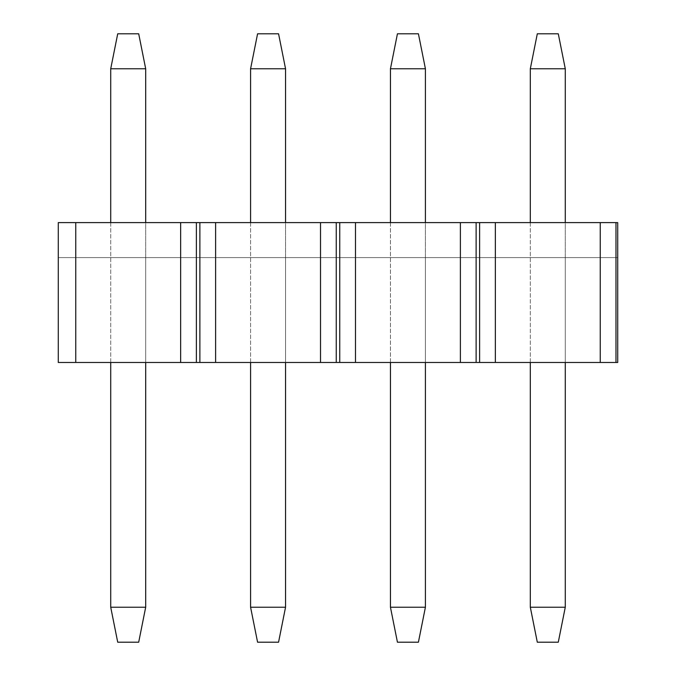 <?xml version="1.0" encoding="UTF-8"?>
<svg xmlns="http://www.w3.org/2000/svg" width="676" height="676" viewBox="0 0 676 676"><rect width="100%" height="100%" fill="white"/><g stroke="black" fill="none" stroke-linecap="round" stroke-linejoin="round"><path stroke-width="0.51" stroke-dasharray="3.38 2.54" d="M180.653 222.615L180.653 362.48L58.28 362.48L58.28 222.615L58.28 257.581L58.28 222.615L617.72 222.615L58.28 222.615L617.72 222.615L617.72 362.48L615.98 362.48L615.98 222.615M180.653 362.48L460.381 362.48L460.381 222.615M355.483 362.48L355.483 222.615M320.517 362.48L320.517 222.615M215.619 362.48L215.619 222.615M75.763 362.48L75.763 222.615M565.28 362.48L530.314 362.48L565.28 362.48L565.28 257.581L530.314 257.581L565.28 257.581L565.28 362.48L565.28 222.615M425.415 362.48L390.449 362.48L425.415 362.48L425.415 257.581L390.449 257.581L425.415 257.581L425.415 362.48L425.415 222.615M285.551 362.48L250.585 362.48L285.551 362.48L285.551 257.581L250.585 257.581L285.551 257.581L285.551 362.48L285.551 222.615M145.686 362.48L110.72 362.48L145.686 362.48L145.686 257.581L110.72 257.581L145.686 257.581L145.686 362.48L145.686 222.615M460.381 362.48L615.98 362.48M495.347 362.48L495.347 222.615M600.237 222.615L600.237 362.48M196.386 362.48L196.386 222.615M199.885 362.48L199.885 222.615M336.251 362.48L336.251 222.615M339.749 362.48L339.749 222.615M476.115 362.48L476.115 222.615M479.614 362.48L479.614 222.615M58.28 257.581L617.72 257.581L58.28 257.581M110.72 362.48L110.72 222.615M250.585 362.48L250.585 222.615M390.449 362.48L390.449 222.615M530.314 362.48L530.314 222.615M110.72 607.234L117.717 642.2L138.698 642.2L145.686 607.234L110.72 607.234L110.72 68.766L145.686 68.766L145.686 607.234M145.686 68.766L138.698 33.8L117.717 33.8L110.72 68.766M250.585 607.234L257.581 642.2L278.563 642.2L285.551 607.234L250.585 607.234L250.585 68.766L285.551 68.766L285.551 607.234M285.551 68.766L278.563 33.8L257.581 33.8L250.585 68.766M390.449 607.234L397.437 642.2L418.419 642.2L425.415 607.234L390.449 607.234L390.449 68.766L425.415 68.766L425.415 607.234M425.415 68.766L418.419 33.8L397.437 33.8L390.449 68.766M530.314 607.234L537.302 642.2L558.283 642.2L565.28 607.234L530.314 607.234L530.314 68.766L565.28 68.766L565.28 607.234M565.28 68.766L558.283 33.8L537.302 33.8L530.314 68.766"/><path stroke-width="1.01" d="M355.483 222.615L355.483 362.48L460.381 362.48L460.381 222.615L58.28 222.615L58.28 362.48L75.763 362.48L75.763 222.615M215.619 222.615L215.619 362.48L320.517 362.48L320.517 222.615M75.763 362.48L180.653 362.48L180.653 222.615M615.98 362.48L615.98 222.615L617.72 222.615L617.72 362.48L460.381 362.48M355.483 362.48L320.517 362.48M215.619 362.48L180.653 362.48M615.98 222.615L460.381 222.615M495.347 362.48L495.347 222.615M600.237 222.615L600.237 362.48M196.386 362.48L196.386 222.615M199.885 362.48L199.885 222.615M336.251 362.48L336.251 222.615M339.749 362.48L339.749 222.615M476.115 362.48L476.115 222.615M479.614 362.48L479.614 222.615M145.686 362.48L145.686 607.234L138.698 642.2L117.717 642.2L110.72 607.234L110.72 362.48M110.72 222.615L110.72 68.766L117.717 33.8L138.698 33.8L145.686 68.766L145.686 222.615M110.72 607.234L145.686 607.234M145.686 68.766L110.72 68.766M285.551 362.48L285.551 607.234L278.563 642.2L257.581 642.2L250.585 607.234L250.585 362.48M250.585 222.615L250.585 68.766L257.581 33.8L278.563 33.8L285.551 68.766L285.551 222.615M250.585 607.234L285.551 607.234M285.551 68.766L250.585 68.766M425.415 362.48L425.415 607.234L418.419 642.2L397.437 642.2L390.449 607.234L390.449 362.48M390.449 222.615L390.449 68.766L397.437 33.8L418.419 33.8L425.415 68.766L425.415 222.615M390.449 607.234L425.415 607.234M425.415 68.766L390.449 68.766M565.28 362.48L565.28 607.234L558.283 642.2L537.302 642.2L530.314 607.234L530.314 362.48M530.314 222.615L530.314 68.766L537.302 33.8L558.283 33.8L565.28 68.766L565.28 222.615M530.314 607.234L565.28 607.234M565.28 68.766L530.314 68.766"/></g></svg>
